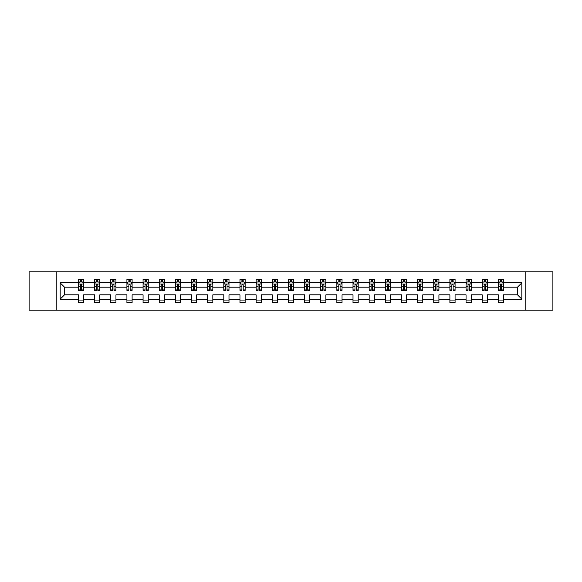 <?xml version="1.0" encoding="UTF-8"?>
<svg xmlns="http://www.w3.org/2000/svg" width="582" height="582" viewBox="0 0 582 582"><rect width="100%" height="100%" fill="white"/><g stroke="black" fill="none" stroke-linecap="round" stroke-linejoin="round"><path stroke-width="0.87" d="M525.83 271.852L29.1 271.852L29.1 310.148L552.9 310.148L552.9 271.852L525.83 271.852L525.83 310.148M503.525 299.177L503.525 294.827L517.5 294.827L521.843 299.177L503.525 299.177L503.525 302.647L498.345 302.647L498.345 299.177L487.374 299.177L487.374 302.647L482.194 302.647L482.194 299.177L471.224 299.177L471.224 302.647L466.051 302.647L466.051 299.177L455.073 299.177L455.073 302.647L449.901 302.647L449.901 299.177L438.93 299.177L438.93 302.647L433.75 302.647L433.75 299.177L422.779 299.177L422.779 302.647L417.6 302.647L417.6 299.177L406.629 299.177L406.629 302.647L401.456 302.647L401.456 299.177L390.478 299.177L390.478 302.647L385.306 302.647L385.306 299.177L374.335 299.177L374.335 302.647L369.155 302.647L369.155 299.177L358.185 299.177L358.185 302.647L353.005 302.647L353.005 299.177L342.034 299.177L342.034 302.647L336.862 302.647L336.862 299.177L325.884 299.177L325.884 302.647L320.711 302.647L320.711 299.177L309.733 299.177L309.733 302.647L304.561 302.647L304.561 299.177L293.59 299.177L293.59 302.647L288.41 302.647L288.41 299.177L277.439 299.177L277.439 302.647L272.267 302.647L272.267 299.177L261.289 299.177L261.289 302.647L256.116 302.647L256.116 299.177L245.138 299.177L245.138 302.647L239.966 302.647L239.966 299.177L228.995 299.177L228.995 302.647L223.815 302.647L223.815 299.177L212.845 299.177L212.845 302.647L207.665 302.647L207.665 299.177L196.694 299.177L196.694 302.647L191.522 302.647L191.522 299.177L180.544 299.177L180.544 302.647L175.371 302.647L175.371 299.177L164.4 299.177L164.4 302.647L159.221 302.647L159.221 299.177L148.25 299.177L148.25 302.647L143.07 302.647L143.07 299.177L132.099 299.177L132.099 302.647L126.927 302.647L126.927 299.177L115.949 299.177L115.949 302.647L110.776 302.647L110.776 299.177L99.806 299.177L99.806 302.647L94.626 302.647L94.626 299.177L83.655 299.177L83.655 302.647L78.475 302.647L78.475 299.177L60.157 299.177L60.157 282.823L78.475 282.823L78.475 279.353L83.655 279.353L83.655 282.823L94.626 282.823L94.626 279.353L99.806 279.353L99.806 282.823L110.776 282.823L110.776 279.353L115.949 279.353L115.949 282.823L126.927 282.823L126.927 279.353L132.099 279.353L132.099 282.823L143.07 282.823L143.07 279.353L148.25 279.353L148.25 282.823L159.221 282.823L159.221 279.353L164.4 279.353L164.4 282.823L175.371 282.823L175.371 279.353L180.544 279.353L180.544 282.823L191.522 282.823L191.522 279.353L196.694 279.353L196.694 282.823L207.665 282.823L207.665 279.353L212.845 279.353L212.845 282.823L223.815 282.823L223.815 279.353L228.995 279.353L228.995 282.823L239.966 282.823L239.966 279.353L245.138 279.353L245.138 282.823L256.116 282.823L256.116 279.353L261.289 279.353L261.289 282.823L272.267 282.823L272.267 279.353L277.439 279.353L277.439 282.823L288.41 282.823L288.41 279.353L293.59 279.353L293.59 282.823L304.561 282.823L304.561 279.353L309.733 279.353L309.733 282.823L320.711 282.823L320.711 279.353L325.884 279.353L325.884 282.823L336.862 282.823L336.862 279.353L342.034 279.353L342.034 282.823L353.005 282.823L353.005 279.353L358.185 279.353L358.185 282.823L369.155 282.823L369.155 279.353L374.335 279.353L374.335 282.823L385.306 282.823L385.306 279.353L390.478 279.353L390.478 282.823L401.456 282.823L401.456 279.353L406.629 279.353L406.629 282.823L417.6 282.823L417.6 279.353L422.779 279.353L422.779 282.823L433.75 282.823L433.75 279.353L438.93 279.353L438.93 282.823L449.901 282.823L449.901 279.353L455.073 279.353L455.073 282.823L466.051 282.823L466.051 279.353L471.224 279.353L471.224 282.823L482.194 282.823L482.194 279.353L487.374 279.353L487.374 282.823L498.345 282.823L498.345 279.353L503.525 279.353L503.525 282.823L521.843 282.823L521.843 299.177M56.17 310.148L56.17 271.852M498.345 282.823L498.345 287.173L487.374 287.173L487.374 282.823M487.374 299.177L487.374 294.827L498.345 294.827L498.345 299.177M482.194 282.823L482.194 287.173L471.224 287.173L471.224 282.823M471.224 299.177L471.224 294.827L482.194 294.827L482.194 299.177M466.051 282.823L466.051 287.173L455.073 287.173L455.073 282.823M455.073 299.177L455.073 294.827L466.051 294.827L466.051 299.177M449.901 282.823L449.901 287.173L438.93 287.173L438.93 282.823M438.93 299.177L438.93 294.827L449.901 294.827L449.901 299.177M433.75 282.823L433.75 287.173L422.779 287.173L422.779 282.823M422.779 299.177L422.779 294.827L433.75 294.827L433.75 299.177M417.6 282.823L417.6 287.173L406.629 287.173L406.629 282.823M406.629 299.177L406.629 294.827L417.6 294.827L417.6 299.177M401.456 282.823L401.456 287.173L390.478 287.173L390.478 282.823M390.478 299.177L390.478 294.827L401.456 294.827L401.456 299.177M385.306 282.823L385.306 287.173L374.335 287.173L374.335 282.823M374.335 299.177L374.335 294.827L385.306 294.827L385.306 299.177M369.155 282.823L369.155 287.173L358.185 287.173L358.185 282.823M358.185 299.177L358.185 294.827L369.155 294.827L369.155 299.177M353.005 282.823L353.005 287.173L342.034 287.173L342.034 282.823M342.034 299.177L342.034 294.827L353.005 294.827L353.005 299.177M336.862 282.823L336.862 287.173L325.884 287.173L325.884 282.823M325.884 299.177L325.884 294.827L336.862 294.827L336.862 299.177M320.711 282.823L320.711 287.173L309.733 287.173L309.733 282.823M309.733 299.177L309.733 294.827L320.711 294.827L320.711 299.177M304.561 282.823L304.561 287.173L293.59 287.173L293.59 282.823M293.59 299.177L293.59 294.827L304.561 294.827L304.561 299.177M288.41 282.823L288.41 287.173L277.439 287.173L277.439 282.823M277.439 299.177L277.439 294.827L288.41 294.827L288.41 299.177M272.267 282.823L272.267 287.173L261.289 287.173L261.289 282.823M261.289 299.177L261.289 294.827L272.267 294.827L272.267 299.177M256.116 282.823L256.116 287.173L245.138 287.173L245.138 282.823M245.138 299.177L245.138 294.827L256.116 294.827L256.116 299.177M239.966 282.823L239.966 287.173L228.995 287.173L228.995 282.823M228.995 299.177L228.995 294.827L239.966 294.827L239.966 299.177M223.815 282.823L223.815 287.173L212.845 287.173L212.845 282.823M212.845 299.177L212.845 294.827L223.815 294.827L223.815 299.177M207.665 282.823L207.665 287.173L196.694 287.173L196.694 282.823M196.694 299.177L196.694 294.827L207.665 294.827L207.665 299.177M191.522 282.823L191.522 287.173L180.544 287.173L180.544 282.823M180.544 299.177L180.544 294.827L191.522 294.827L191.522 299.177M175.371 282.823L175.371 287.173L164.4 287.173L164.4 282.823M164.4 299.177L164.4 294.827L175.371 294.827L175.371 299.177M159.221 282.823L159.221 287.173L148.25 287.173L148.25 282.823M148.25 299.177L148.25 294.827L159.221 294.827L159.221 299.177M143.07 282.823L143.07 287.173L132.099 287.173L132.099 282.823M132.099 299.177L132.099 294.827L143.07 294.827L143.07 299.177M126.927 282.823L126.927 287.173L115.949 287.173L115.949 282.823M115.949 299.177L115.949 294.827L126.927 294.827L126.927 299.177M110.776 282.823L110.776 287.173L99.806 287.173L99.806 282.823M99.806 299.177L99.806 294.827L110.776 294.827L110.776 299.177M94.626 282.823L94.626 287.173L83.655 287.173L83.655 282.823M83.655 299.177L83.655 294.827L94.626 294.827L94.626 299.177M78.475 282.823L78.475 287.173L64.5 287.173L64.5 294.827L78.475 294.827L78.475 299.177M60.157 282.823L64.5 287.173M517.5 294.827L517.5 287.173L503.525 287.173L503.525 282.823M500.316 281.943L501.553 281.943M484.166 281.943L485.41 281.943M468.015 281.943L469.259 281.943M451.865 281.943L453.109 281.943M435.714 281.943L436.958 281.943M419.571 281.943L420.808 281.943M403.421 281.943L404.665 281.943M387.27 281.943L388.514 281.943M371.12 281.943L372.364 281.943M354.976 281.943L356.213 281.943M338.826 281.943L340.07 281.943M322.675 281.943L323.919 281.943M306.525 281.943L307.769 281.943M290.382 281.943L291.618 281.943M274.231 281.943L275.475 281.943M258.081 281.943L259.325 281.943M241.93 281.943L243.174 281.943M225.787 281.943L227.024 281.943M209.636 281.943L210.88 281.943M193.486 281.943L194.73 281.943M177.335 281.943L178.579 281.943M161.192 281.943L162.429 281.943M145.042 281.943L146.286 281.943M128.891 281.943L130.135 281.943M112.741 281.943L113.985 281.943M96.59 281.943L97.834 281.943M80.447 281.943L81.684 281.943M78.475 300.057L83.655 300.057M94.626 300.057L99.806 300.057M110.776 300.057L115.949 300.057M126.927 300.057L132.099 300.057M143.07 300.057L148.25 300.057M159.221 300.057L164.4 300.057M175.371 300.057L180.544 300.057M191.522 300.057L196.694 300.057M207.665 300.057L212.845 300.057M223.815 300.057L228.995 300.057M239.966 300.057L245.138 300.057M256.116 300.057L261.289 300.057M272.267 300.057L277.439 300.057M288.41 300.057L293.59 300.057M304.561 300.057L309.733 300.057M320.711 300.057L325.884 300.057M336.862 300.057L342.034 300.057M353.005 300.057L358.185 300.057M369.155 300.057L374.335 300.057M385.306 300.057L390.478 300.057M401.456 300.057L406.629 300.057M417.6 300.057L422.779 300.057M433.75 300.057L438.93 300.057M449.901 300.057L455.073 300.057M466.051 300.057L471.224 300.057M482.194 300.057L487.374 300.057M498.345 300.057L503.525 300.057M64.5 294.827L60.157 299.177M521.843 282.823L517.5 287.173M81.684 280.699L80.447 280.699M79.45 282.117L78.475 282.117L78.475 279.353L80.447 279.353L80.447 281.994M78.475 289.079L78.475 290.382L80.447 290.382L80.447 289.079L78.475 289.079L78.475 287.173M83.655 287.173L83.655 290.382L81.684 290.382L81.684 284.838L80.447 284.838L80.447 289.079M82.68 282.117L83.655 282.117L83.655 279.353L81.684 279.353L81.684 281.994M83.655 284.067L82.622 281.994L79.516 281.994L78.475 284.067M97.834 280.699L96.59 280.699M95.601 282.117L94.626 282.117L94.626 279.353L96.59 279.353L96.59 281.994M94.626 289.079L94.626 290.382L96.59 290.382L96.59 289.079L94.626 289.079L94.626 287.173M99.806 287.173L99.806 290.382L97.834 290.382L97.834 284.838L96.59 284.838L96.59 289.079M98.831 282.117L99.806 282.117L99.806 279.353L97.834 279.353L97.834 281.994M99.806 284.067L98.765 281.994L95.659 281.994L94.626 284.067M113.985 280.699L112.741 280.699M111.751 282.117L110.776 282.117L110.776 279.353L112.741 279.353L112.741 281.994M110.776 289.079L110.776 290.382L112.741 290.382L112.741 289.079L110.776 289.079L110.776 287.173M115.949 287.173L115.949 290.382L113.985 290.382L113.985 284.838L112.741 284.838L112.741 289.079M114.981 282.117L115.949 282.117L115.949 279.353L113.985 279.353L113.985 281.994M115.949 284.067L114.916 281.994L111.809 281.994L110.776 284.067M130.135 280.699L128.891 280.699M127.895 282.117L126.927 282.117L126.927 279.353L128.891 279.353L128.891 281.994M126.927 289.079L126.927 290.382L128.891 290.382L128.891 289.079L126.927 289.079L126.927 287.173M132.099 287.173L132.099 290.382L130.135 290.382L130.135 284.838L128.891 284.838L128.891 289.079M131.125 282.117L132.099 282.117L132.099 279.353L130.135 279.353L130.135 281.994M132.099 284.067L131.066 281.994L127.96 281.994L126.927 284.067M146.286 280.699L145.042 280.699M144.045 282.117L143.07 282.117L143.07 279.353L145.042 279.353L145.042 281.994M143.07 289.079L143.07 290.382L145.042 290.382L145.042 289.079L143.07 289.079L143.07 287.173M148.25 287.173L148.25 290.382L146.286 290.382L146.286 284.838L145.042 284.838L145.042 289.079M147.275 282.117L148.25 282.117L148.25 279.353L146.286 279.353L146.286 281.994M148.25 284.067L147.217 281.994L144.11 281.994L143.07 284.067M162.429 280.699L161.192 280.699M160.196 282.117L159.221 282.117L159.221 279.353L161.192 279.353L161.192 281.994M159.221 289.079L159.221 290.382L161.192 290.382L161.192 289.079L159.221 289.079L159.221 287.173M164.4 287.173L164.4 290.382L162.429 290.382L162.429 284.838L161.192 284.838L161.192 289.079M163.426 282.117L164.4 282.117L164.4 279.353L162.429 279.353L162.429 281.994M164.4 284.067L163.36 281.994L160.254 281.994L159.221 284.067M178.579 280.699L177.335 280.699M176.346 282.117L175.371 282.117L175.371 279.353L177.335 279.353L177.335 281.994M175.371 289.079L175.371 290.382L177.335 290.382L177.335 289.079L175.371 289.079L175.371 287.173M180.544 287.173L180.544 290.382L178.579 290.382L178.579 284.838L177.335 284.838L177.335 289.079M179.576 282.117L180.544 282.117L180.544 279.353L178.579 279.353L178.579 281.994M180.544 284.067L179.511 281.994L176.404 281.994L175.371 284.067M194.73 280.699L193.486 280.699M192.489 282.117L191.522 282.117L191.522 279.353L193.486 279.353L193.486 281.994M191.522 289.079L191.522 290.382L193.486 290.382L193.486 289.079L191.522 289.079L191.522 287.173M196.694 287.173L196.694 290.382L194.73 290.382L194.73 284.838L193.486 284.838L193.486 289.079M195.719 282.117L196.694 282.117L196.694 279.353L194.73 279.353L194.73 281.994M196.694 284.067L195.661 281.994L192.555 281.994L191.522 284.067M210.88 280.699L209.636 280.699M208.64 282.117L207.665 282.117L207.665 279.353L209.636 279.353L209.636 281.994M207.665 289.079L207.665 290.382L209.636 290.382L209.636 289.079L207.665 289.079L207.665 287.173M212.845 287.173L212.845 290.382L210.88 290.382L210.88 284.838L209.636 284.838L209.636 289.079M211.87 282.117L212.845 282.117L212.845 279.353L210.88 279.353L210.88 281.994M212.845 284.067L211.812 281.994L208.705 281.994L207.665 284.067M227.024 280.699L225.787 280.699M224.79 282.117L223.815 282.117L223.815 279.353L225.787 279.353L225.787 281.994M223.815 289.079L223.815 290.382L225.787 290.382L225.787 289.079L223.815 289.079L223.815 287.173M228.995 287.173L228.995 290.382L227.024 290.382L227.024 284.838L225.787 284.838L225.787 289.079M228.02 282.117L228.995 282.117L228.995 279.353L227.024 279.353L227.024 281.994M228.995 284.067L227.955 281.994L224.856 281.994L223.815 284.067M243.174 280.699L241.93 280.699M240.941 282.117L239.966 282.117L239.966 279.353L241.93 279.353L241.93 281.994M239.966 289.079L239.966 290.382L241.93 290.382L241.93 289.079L239.966 289.079L239.966 287.173M245.138 287.173L245.138 290.382L243.174 290.382L243.174 284.838L241.93 284.838L241.93 289.079M244.171 282.117L245.138 282.117L245.138 279.353L243.174 279.353L243.174 281.994M245.138 284.067L244.105 281.994L240.999 281.994L239.966 284.067M259.325 280.699L258.081 280.699M257.084 282.117L256.116 282.117L256.116 279.353L258.081 279.353L258.081 281.994M256.116 289.079L256.116 290.382L258.081 290.382L258.081 289.079L256.116 289.079L256.116 287.173M261.289 287.173L261.289 290.382L259.325 290.382L259.325 284.838L258.081 284.838L258.081 289.079M260.314 282.117L261.289 282.117L261.289 279.353L259.325 279.353L259.325 281.994M261.289 284.067L260.256 281.994L257.149 281.994L256.116 284.067M275.475 280.699L274.231 280.699M273.234 282.117L272.267 282.117L272.267 279.353L274.231 279.353L274.231 281.994M272.267 289.079L272.267 290.382L274.231 290.382L274.231 289.079L272.267 289.079L272.267 287.173M277.439 287.173L277.439 290.382L275.475 290.382L275.475 284.838L274.231 284.838L274.231 289.079M276.465 282.117L277.439 282.117L277.439 279.353L275.475 279.353L275.475 281.994M277.439 284.067L276.406 281.994L273.3 281.994L272.267 284.067M291.618 280.699L290.382 280.699M289.385 282.117L288.41 282.117L288.41 279.353L290.382 279.353L290.382 281.994M288.41 289.079L288.41 290.382L290.382 290.382L290.382 289.079L288.41 289.079L288.41 287.173M293.59 287.173L293.59 290.382L291.618 290.382L291.618 284.838L290.382 284.838L290.382 289.079M292.615 282.117L293.59 282.117L293.59 279.353L291.618 279.353L291.618 281.994M293.59 284.067L292.55 281.994L289.45 281.994L288.41 284.067M307.769 280.699L306.525 280.699M305.535 282.117L304.561 282.117L304.561 279.353L306.525 279.353L306.525 281.994M304.561 289.079L304.561 290.382L306.525 290.382L306.525 289.079L304.561 289.079L304.561 287.173M309.733 287.173L309.733 290.382L307.769 290.382L307.769 284.838L306.525 284.838L306.525 289.079M308.766 282.117L309.733 282.117L309.733 279.353L307.769 279.353L307.769 281.994M309.733 284.067L308.7 281.994L305.594 281.994L304.561 284.067M323.919 280.699L322.675 280.699M321.686 282.117L320.711 282.117L320.711 279.353L322.675 279.353L322.675 281.994M320.711 289.079L320.711 290.382L322.675 290.382L322.675 289.079L320.711 289.079L320.711 287.173M325.884 287.173L325.884 290.382L323.919 290.382L323.919 284.838L322.675 284.838L322.675 289.079M324.916 282.117L325.884 282.117L325.884 279.353L323.919 279.353L323.919 281.994M325.884 284.067L324.851 281.994L321.744 281.994L320.711 284.067M340.07 280.699L338.826 280.699M337.829 282.117L336.862 282.117L336.862 279.353L338.826 279.353L338.826 281.994M336.862 289.079L336.862 290.382L338.826 290.382L338.826 289.079L336.862 289.079L336.862 287.173M342.034 287.173L342.034 290.382L340.07 290.382L340.07 284.838L338.826 284.838L338.826 289.079M341.059 282.117L342.034 282.117L342.034 279.353L340.07 279.353L340.07 281.994M342.034 284.067L341.001 281.994L337.895 281.994L336.862 284.067M356.213 280.699L354.976 280.699M353.98 282.117L353.005 282.117L353.005 279.353L354.976 279.353L354.976 281.994M353.005 289.079L353.005 290.382L354.976 290.382L354.976 289.079L353.005 289.079L353.005 287.173M358.185 287.173L358.185 290.382L356.213 290.382L356.213 284.838L354.976 284.838L354.976 289.079M357.21 282.117L358.185 282.117L358.185 279.353L356.213 279.353L356.213 281.994M358.185 284.067L357.144 281.994L354.045 281.994L353.005 284.067M372.364 280.699L371.12 280.699M370.13 282.117L369.155 282.117L369.155 279.353L371.12 279.353L371.12 281.994M369.155 289.079L369.155 290.382L371.12 290.382L371.12 289.079L369.155 289.079L369.155 287.173M374.335 287.173L374.335 290.382L372.364 290.382L372.364 284.838L371.12 284.838L371.12 289.079M373.36 282.117L374.335 282.117L374.335 279.353L372.364 279.353L372.364 281.994M374.335 284.067L373.295 281.994L370.188 281.994L369.155 284.067M388.514 280.699L387.27 280.699M386.281 282.117L385.306 282.117L385.306 279.353L387.27 279.353L387.27 281.994M385.306 289.079L385.306 290.382L387.27 290.382L387.27 289.079L385.306 289.079L385.306 287.173M390.478 287.173L390.478 290.382L388.514 290.382L388.514 284.838L387.27 284.838L387.27 289.079M389.511 282.117L390.478 282.117L390.478 279.353L388.514 279.353L388.514 281.994M390.478 284.067L389.445 281.994L386.339 281.994L385.306 284.067M404.665 280.699L403.421 280.699M402.424 282.117L401.456 282.117L401.456 279.353L403.421 279.353L403.421 281.994M401.456 289.079L401.456 290.382L403.421 290.382L403.421 289.079L401.456 289.079L401.456 287.173M406.629 287.173L406.629 290.382L404.665 290.382L404.665 284.838L403.421 284.838L403.421 289.079M405.654 282.117L406.629 282.117L406.629 279.353L404.665 279.353L404.665 281.994M406.629 284.067L405.596 281.994L402.489 281.994L401.456 284.067M420.808 280.699L419.571 280.699M418.574 282.117L417.6 282.117L417.6 279.353L419.571 279.353L419.571 281.994M417.6 289.079L417.6 290.382L419.571 290.382L419.571 289.079L417.6 289.079L417.6 287.173M422.779 287.173L422.779 290.382L420.808 290.382L420.808 284.838L419.571 284.838L419.571 289.079M421.804 282.117L422.779 282.117L422.779 279.353L420.808 279.353L420.808 281.994M422.779 284.067L421.746 281.994L418.64 281.994L417.6 284.067M436.958 280.699L435.714 280.699M434.725 282.117L433.75 282.117L433.75 279.353L435.714 279.353L435.714 281.994M433.75 289.079L433.75 290.382L435.714 290.382L435.714 289.079L433.75 289.079L433.75 287.173M438.93 287.173L438.93 290.382L436.958 290.382L436.958 284.838L435.714 284.838L435.714 289.079M437.955 282.117L438.93 282.117L438.93 279.353L436.958 279.353L436.958 281.994M438.93 284.067L437.89 281.994L434.783 281.994L433.75 284.067M453.109 280.699L451.865 280.699M450.875 282.117L449.901 282.117L449.901 279.353L451.865 279.353L451.865 281.994M449.901 289.079L449.901 290.382L451.865 290.382L451.865 289.079L449.901 289.079L449.901 287.173M455.073 287.173L455.073 290.382L453.109 290.382L453.109 284.838L451.865 284.838L451.865 289.079M454.106 282.117L455.073 282.117L455.073 279.353L453.109 279.353L453.109 281.994M455.073 284.067L454.04 281.994L450.934 281.994L449.901 284.067M469.259 280.699L468.015 280.699M467.019 282.117L466.051 282.117L466.051 279.353L468.015 279.353L468.015 281.994M466.051 289.079L466.051 290.382L468.015 290.382L468.015 289.079L466.051 289.079L466.051 287.173M471.224 287.173L471.224 290.382L469.259 290.382L469.259 284.838L468.015 284.838L468.015 289.079M470.249 282.117L471.224 282.117L471.224 279.353L469.259 279.353L469.259 281.994M471.224 284.067L470.191 281.994L467.084 281.994L466.051 284.067M485.41 280.699L484.166 280.699M483.169 282.117L482.194 282.117L482.194 279.353L484.166 279.353L484.166 281.994M482.194 289.079L482.194 290.382L484.166 290.382L484.166 289.079L482.194 289.079L482.194 287.173M487.374 287.173L487.374 290.382L485.41 290.382L485.41 284.838L484.166 284.838L484.166 289.079M486.399 282.117L487.374 282.117L487.374 279.353L485.41 279.353L485.41 281.994M487.374 284.067L486.341 281.994L483.235 281.994L482.194 284.067M501.553 280.699L500.316 280.699M499.32 282.117L498.345 282.117L498.345 279.353L500.316 279.353L500.316 281.994M498.345 289.079L498.345 290.382L500.316 290.382L500.316 289.079L498.345 289.079L498.345 287.173M503.525 287.173L503.525 290.382L501.553 290.382L501.553 284.838L500.316 284.838L500.316 289.079M502.55 282.117L503.525 282.117L503.525 279.353L501.553 279.353L501.553 281.994M503.525 284.067L502.484 281.994L499.378 281.994L498.345 284.067M83.626 284.016L78.505 284.016M83.655 289.079L81.684 289.079M80.447 286.308L78.475 286.308M83.655 286.308L81.684 286.308M81.684 281.361L80.447 281.361M99.777 284.016L94.655 284.016M99.806 289.079L97.834 289.079M96.59 286.308L94.626 286.308M99.806 286.308L97.834 286.308M97.834 281.361L96.59 281.361M115.927 284.016L110.798 284.016M115.949 289.079L113.985 289.079M112.741 286.308L110.776 286.308M115.949 286.308L113.985 286.308M113.985 281.361L112.741 281.361M132.078 284.016L126.949 284.016M132.099 289.079L130.135 289.079M128.891 286.308L126.927 286.308M132.099 286.308L130.135 286.308M130.135 281.361L128.891 281.361M148.221 284.016L143.099 284.016M148.25 289.079L146.286 289.079M145.042 286.308L143.07 286.308M148.25 286.308L146.286 286.308M146.286 281.361L145.042 281.361M164.371 284.016L159.25 284.016M164.4 289.079L162.429 289.079M161.192 286.308L159.221 286.308M164.4 286.308L162.429 286.308M162.429 281.361L161.192 281.361M180.522 284.016L175.393 284.016M180.544 289.079L178.579 289.079M177.335 286.308L175.371 286.308M180.544 286.308L178.579 286.308M178.579 281.361L177.335 281.361M196.672 284.016L191.543 284.016M196.694 289.079L194.73 289.079M193.486 286.308L191.522 286.308M196.694 286.308L194.73 286.308M194.73 281.361L193.486 281.361M212.816 284.016L207.694 284.016M212.845 289.079L210.88 289.079M209.636 286.308L207.665 286.308M212.845 286.308L210.88 286.308M210.88 281.361L209.636 281.361M228.966 284.016L223.844 284.016M228.995 289.079L227.024 289.079M225.787 286.308L223.815 286.308M228.995 286.308L227.024 286.308M227.024 281.361L225.787 281.361M245.117 284.016L239.995 284.016M245.138 289.079L243.174 289.079M241.93 286.308L239.966 286.308M245.138 286.308L243.174 286.308M243.174 281.361L241.93 281.361M261.267 284.016L256.138 284.016M261.289 289.079L259.325 289.079M258.081 286.308L256.116 286.308M261.289 286.308L259.325 286.308M259.325 281.361L258.081 281.361M277.41 284.016L272.289 284.016M277.439 289.079L275.475 289.079M274.231 286.308L272.267 286.308M277.439 286.308L275.475 286.308M275.475 281.361L274.231 281.361M293.561 284.016L288.439 284.016M293.59 289.079L291.618 289.079M290.382 286.308L288.41 286.308M293.59 286.308L291.618 286.308M291.618 281.361L290.382 281.361M309.711 284.016L304.59 284.016M309.733 289.079L307.769 289.079M306.525 286.308L304.561 286.308M309.733 286.308L307.769 286.308M307.769 281.361L306.525 281.361M325.862 284.016L320.733 284.016M325.884 289.079L323.919 289.079M322.675 286.308L320.711 286.308M325.884 286.308L323.919 286.308M323.919 281.361L322.675 281.361M342.005 284.016L336.883 284.016M342.034 289.079L340.07 289.079M338.826 286.308L336.862 286.308M342.034 286.308L340.07 286.308M340.07 281.361L338.826 281.361M358.156 284.016L353.034 284.016M358.185 289.079L356.213 289.079M354.976 286.308L353.005 286.308M358.185 286.308L356.213 286.308M356.213 281.361L354.976 281.361M374.306 284.016L369.184 284.016M374.335 289.079L372.364 289.079M371.12 286.308L369.155 286.308M374.335 286.308L372.364 286.308M372.364 281.361L371.12 281.361M390.457 284.016L385.328 284.016M390.478 289.079L388.514 289.079M387.27 286.308L385.306 286.308M390.478 286.308L388.514 286.308M388.514 281.361L387.27 281.361M406.607 284.016L401.478 284.016M406.629 289.079L404.665 289.079M403.421 286.308L401.456 286.308M406.629 286.308L404.665 286.308M404.665 281.361L403.421 281.361M422.75 284.016L417.629 284.016M422.779 289.079L420.808 289.079M419.571 286.308L417.6 286.308M422.779 286.308L420.808 286.308M420.808 281.361L419.571 281.361M438.901 284.016L433.779 284.016M438.93 289.079L436.958 289.079M435.714 286.308L433.75 286.308M438.93 286.308L436.958 286.308M436.958 281.361L435.714 281.361M455.051 284.016L449.922 284.016M455.073 289.079L453.109 289.079M451.865 286.308L449.901 286.308M455.073 286.308L453.109 286.308M453.109 281.361L451.865 281.361M471.202 284.016L466.073 284.016M471.224 289.079L469.259 289.079M468.015 286.308L466.051 286.308M471.224 286.308L469.259 286.308M469.259 281.361L468.015 281.361M487.345 284.016L482.223 284.016M487.374 289.079L485.41 289.079M484.166 286.308L482.194 286.308M487.374 286.308L485.41 286.308M485.41 281.361L484.166 281.361M503.495 284.016L498.374 284.016M503.525 289.079L501.553 289.079M500.316 286.308L498.345 286.308M503.525 286.308L501.553 286.308M501.553 281.361L500.316 281.361"/></g></svg>
